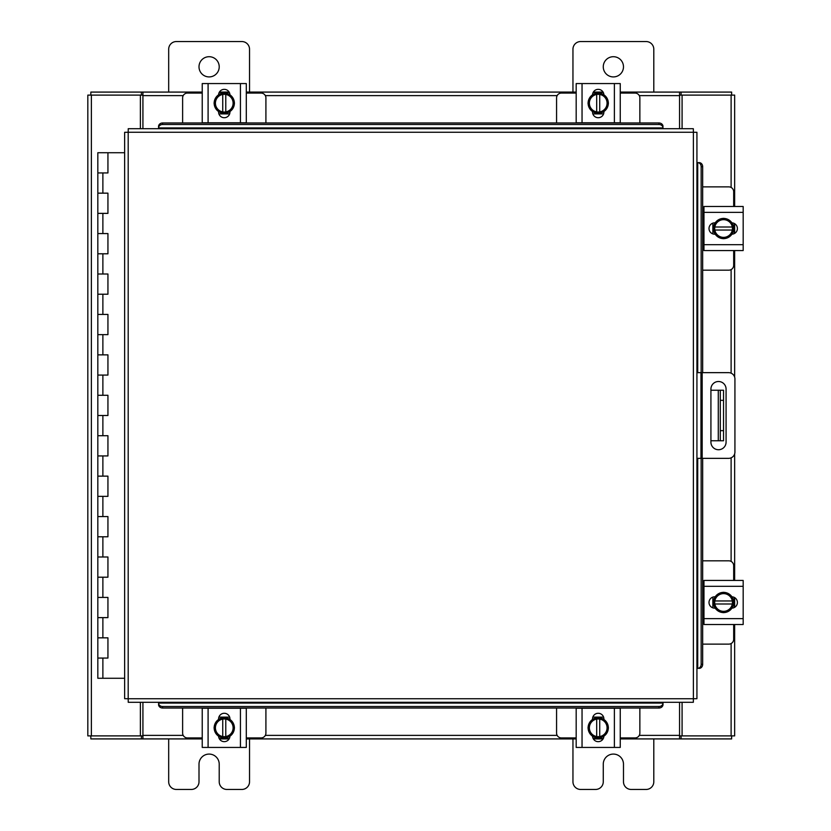 <?xml version="1.0" encoding="UTF-8"?>
<svg xmlns="http://www.w3.org/2000/svg" width="831" height="831" viewBox="0 0 831 831"><rect width="100%" height="100%" fill="white"/><g stroke="black" fill="none" stroke-linecap="round" stroke-linejoin="round"><path stroke-width="1.25" d="M98.131 637.844L107.937 637.844L98.131 637.844M107.313 658.059L97.829 658.059L107.937 658.059L107.937 637.844L107.313 637.844M98.131 597.427L107.937 597.427L98.131 597.427M107.313 617.63L97.829 617.63L107.937 617.63L107.937 597.427L107.313 597.427M98.131 556.999L107.937 556.999L98.131 556.999M107.313 577.213L97.829 577.213L107.937 577.213L107.937 556.999L107.313 556.999M98.131 516.57L107.937 516.57L98.131 516.57M107.313 536.784L97.829 536.784L107.937 536.784L107.937 516.57L107.313 516.57M98.131 476.142L107.937 476.142L98.131 476.142M107.313 496.356L97.829 496.356L107.937 496.356L107.937 476.142L107.313 476.142M98.131 435.714L107.937 435.714L98.131 435.714M107.313 455.928L97.829 455.928L107.937 455.928L107.937 435.714L107.313 435.714M98.131 395.286L107.937 395.286L98.131 395.286M107.313 415.5L97.829 415.5L107.937 415.5L107.937 395.286L107.313 395.286M98.131 354.858L107.937 354.858L98.131 354.858M107.313 375.072L97.829 375.072L107.937 375.072L107.937 354.858L107.313 354.858M98.131 314.43L107.937 314.43L98.131 314.43M107.313 334.644L97.829 334.644L107.937 334.644L107.937 314.43L107.313 314.43M98.131 274.001L107.937 274.001L98.131 274.001M107.313 294.216L97.829 294.216L107.937 294.216L107.937 274.001L107.313 274.001M98.131 233.573L107.937 233.573L98.131 233.573M107.313 253.787L97.829 253.787L107.937 253.787L107.937 233.573L107.313 233.573M98.131 193.156L107.937 193.156L98.131 193.156M107.313 213.37L97.829 213.37L107.937 213.37L107.937 193.156L107.313 193.156M124.64 152.727L97.829 152.727L97.829 172.941L107.937 172.941L97.829 172.941L97.829 678.273L124.64 678.273M107.313 172.941L107.937 172.941L107.937 152.727M603.264 66.812A10.107 10.107 0 0 0 613.371 76.919A10.107 10.107 0 0 0 623.479 66.812A10.107 10.107 0 0 0 613.371 56.705A10.107 10.107 0 0 0 603.264 66.812M653.8 92.085L653.8 49.226A7.676 7.676 0 0 0 646.123 41.55L580.63 41.55A7.676 7.676 0 0 0 572.954 49.226L572.954 92.085M572.954 738.915L572.954 781.774A7.676 7.676 0 0 0 580.63 789.45L595.588 789.45A7.676 7.676 0 0 0 603.264 781.774L603.264 764.188A10.107 10.107 0 0 1 613.371 754.081A10.107 10.107 0 0 1 623.479 764.188L623.479 781.774A7.676 7.676 0 0 0 631.165 789.45L646.123 789.45A7.676 7.676 0 0 0 653.8 781.774L653.8 738.915M696.929 372.652L728.621 372.652A6.305 6.305 0 0 1 734.926 378.957L734.926 452.043A6.305 6.305 0 0 1 728.621 458.348L696.929 458.348M700.969 458.348L700.969 372.652M726.076 442.165L726.076 389.085A7.583 7.583 0 0 0 718.493 381.502A7.583 7.583 0 0 0 710.921 389.085L710.921 442.165A7.583 7.583 0 0 0 718.493 449.737A7.583 7.583 0 0 0 726.076 442.165M723.531 440.762L718.275 440.762L718.275 390.238L723.531 390.238L723.531 440.762M710.921 440.762L718.275 440.762M723.531 400.345L720.29 400.345L720.29 430.655L723.531 430.655M710.921 390.238L718.275 390.238M720.29 440.762L720.29 430.655M720.29 400.345L720.29 390.238M199.004 66.812A10.107 10.107 0 0 0 209.111 76.919A10.107 10.107 0 0 0 219.218 66.812A10.107 10.107 0 0 0 209.111 56.705A10.107 10.107 0 0 0 199.004 66.812M249.529 92.085L249.529 49.226A7.676 7.676 0 0 0 241.852 41.55L176.359 41.55A7.676 7.676 0 0 0 168.683 49.226L168.683 92.085M168.683 738.915L168.683 781.774A7.676 7.676 0 0 0 176.359 789.45L191.317 789.45A7.676 7.676 0 0 0 199.004 781.774L199.004 764.188A10.107 10.107 0 0 1 209.111 754.081A10.107 10.107 0 0 1 219.218 764.188L219.218 781.774A7.676 7.676 0 0 0 226.894 789.45L241.852 789.45A7.676 7.676 0 0 0 249.529 781.774L249.529 738.915M702.662 270.168L728.829 270.168A4.851 4.851 0 0 0 733.68 265.318L733.68 250.557M733.68 206.493L733.68 191.732A4.851 4.851 0 0 0 728.829 186.882L702.662 186.882M703.961 207.096L702.662 207.096M702.662 249.954L703.961 249.954M734.282 223.456L734.282 233.594M712.853 233.895L712.853 223.155M732.412 223.632A10.107 10.107 0 0 1 732.412 233.418M732.225 233.74A10.107 10.107 0 0 1 723.749 238.632M723.385 238.632A10.107 10.107 0 0 1 714.909 233.74M714.722 233.418A10.107 10.107 0 0 1 714.722 223.632M714.909 223.31A10.107 10.107 0 0 1 723.385 218.418M723.749 218.418A10.107 10.107 0 0 1 732.225 223.31M728.382 221.098A8.85 8.85 0 0 1 732.288 227.008L732.412 223.425A10.211 10.211 0 0 0 732.402 223.414L723.572 218.314L714.733 223.414A10.211 10.211 0 0 1 714.733 223.414L714.722 230.042L732.288 230.042A8.85 8.85 0 0 1 728.382 235.952L723.572 238.736L714.733 233.636L714.847 230.042A8.85 8.85 0 0 0 718.753 235.952M718.753 221.098A8.85 8.85 0 0 0 714.847 227.008L732.412 227.008L732.412 233.625L728.382 235.952M719.553 220.641A8.85 8.85 0 0 1 727.592 220.641M727.592 236.409A8.85 8.85 0 0 1 719.553 236.409M731.934 222.853A5.682 5.682 0 0 1 737.398 228.525A5.682 5.682 0 0 1 731.934 234.197M703.961 212.352L703.961 206.493L743.174 206.493L743.174 212.352L703.961 212.352L703.961 244.698L743.174 244.698L743.174 250.557L703.961 250.557L703.961 244.698M715.211 234.207L714.691 234.207A5.682 5.682 0 0 1 709.009 228.525A5.682 5.682 0 0 1 714.691 222.843L715.211 222.843M743.174 212.352L743.174 244.698M265.91 122.978L265.91 97.913A4.851 4.851 0 0 0 261.059 93.062L246.298 93.062M202.234 93.062L187.474 93.062A4.851 4.851 0 0 0 182.623 97.913L182.623 122.978M219.197 92.459L229.335 92.459M229.636 113.889L218.896 113.889M219.374 94.329A10.107 10.107 0 0 1 229.159 94.329M229.481 94.516A10.107 10.107 0 0 1 234.373 102.992M234.373 103.356A10.107 10.107 0 0 1 229.481 111.832M229.159 112.019A10.107 10.107 0 0 1 219.374 112.019M219.052 111.832A10.107 10.107 0 0 1 214.159 103.356M214.159 102.992A10.107 10.107 0 0 1 219.052 94.516M216.839 98.359A8.85 8.85 0 0 1 222.75 94.454L219.166 94.329A10.211 10.211 0 0 0 219.155 94.339L214.055 103.169L219.155 112.008A10.211 10.211 0 0 1 219.155 112.008L225.783 112.019L225.783 94.454A8.85 8.85 0 0 1 231.693 98.359L234.477 103.169L229.377 112.008L225.783 111.894A8.85 8.85 0 0 0 231.693 107.988M216.839 107.988A8.85 8.85 0 0 0 222.75 111.894L222.75 94.329L229.366 94.329L231.693 98.359M216.382 107.189A8.85 8.85 0 0 1 216.382 99.149M232.15 99.149A8.85 8.85 0 0 1 232.15 107.189M218.595 94.807A5.682 5.682 0 0 1 224.266 89.343A5.682 5.682 0 0 1 229.938 94.807M208.093 122.78L202.234 122.78L202.234 83.567L208.093 83.567L208.093 122.78L240.439 122.78L240.439 83.567L246.298 83.567L246.298 122.78L240.439 122.78M229.948 111.531L229.948 112.05A5.682 5.682 0 0 1 224.266 117.722A5.682 5.682 0 0 1 218.584 112.05L218.584 111.531M208.093 83.567L240.439 83.567M639.86 122.978L639.86 97.913A4.851 4.851 0 0 0 635.009 93.062L620.248 93.062M576.184 93.062L561.424 93.062A4.851 4.851 0 0 0 556.573 97.913L556.573 122.978M593.147 92.459L603.285 92.459M603.586 113.889L592.846 113.889M593.324 94.329A10.107 10.107 0 0 1 603.109 94.329M603.431 94.516A10.107 10.107 0 0 1 608.323 102.992M608.323 103.356A10.107 10.107 0 0 1 603.431 111.832M603.109 112.019A10.107 10.107 0 0 1 593.324 112.019M593.002 111.832A10.107 10.107 0 0 1 588.109 103.356M588.109 102.992A10.107 10.107 0 0 1 593.002 94.516M590.789 98.359A8.85 8.85 0 0 1 596.7 94.454L593.116 94.329A10.211 10.211 0 0 0 593.105 94.339L588.005 103.169L593.105 112.008A10.211 10.211 0 0 1 593.105 112.008L599.733 112.019L599.733 94.454A8.85 8.85 0 0 1 605.643 98.359L608.427 103.169L603.327 112.008L599.733 111.894A8.85 8.85 0 0 0 605.643 107.988M590.789 107.988A8.85 8.85 0 0 0 596.7 111.894L596.7 94.329L603.316 94.329L605.643 98.359M590.332 107.189A8.85 8.85 0 0 1 590.332 99.149M606.1 99.149A8.85 8.85 0 0 1 606.1 107.189M592.545 94.807A5.682 5.682 0 0 1 598.216 89.343A5.682 5.682 0 0 1 603.888 94.807M582.043 122.78L576.184 122.78L576.184 83.567L582.043 83.567L582.043 122.78L614.389 122.78L614.389 83.567L620.248 83.567L620.248 122.78L614.389 122.78M603.898 111.531L603.898 112.05A5.682 5.682 0 0 1 598.216 117.722A5.682 5.682 0 0 1 592.534 112.05L592.534 111.531M582.043 83.567L614.389 83.567M182.623 708.022L182.623 733.087A4.851 4.851 0 0 0 187.474 737.938L202.234 737.938M246.298 737.938L261.059 737.938A4.851 4.851 0 0 0 265.91 733.087L265.91 708.022M229.335 738.541L219.197 738.541M218.896 717.111L229.636 717.111M229.159 736.671A10.107 10.107 0 0 1 219.374 736.671M219.052 736.484A10.107 10.107 0 0 1 214.159 728.008M214.159 727.644A10.107 10.107 0 0 1 219.052 719.168M219.374 718.981A10.107 10.107 0 0 1 229.159 718.981M229.481 719.168A10.107 10.107 0 0 1 234.373 727.644M234.373 728.008A10.107 10.107 0 0 1 229.481 736.484M231.693 732.641A8.85 8.85 0 0 1 225.783 736.546L229.366 736.671A10.211 10.211 0 0 0 229.377 736.661L234.477 727.831L229.377 718.992A10.211 10.211 0 0 1 229.377 718.992L222.75 718.981L222.75 736.546A8.85 8.85 0 0 1 216.839 732.641L214.055 727.831L219.155 718.992L222.75 719.106A8.85 8.85 0 0 0 216.839 723.012M231.693 723.012A8.85 8.85 0 0 0 225.783 719.106L225.783 736.671L219.166 736.671L216.839 732.641M232.15 723.811A8.85 8.85 0 0 1 232.15 731.851M216.382 731.851A8.85 8.85 0 0 1 216.382 723.811M229.938 736.193A5.682 5.682 0 0 1 224.266 741.657A5.682 5.682 0 0 1 218.595 736.193M240.439 708.22L246.298 708.22L246.298 747.433L240.439 747.433L240.439 708.22L208.093 708.22L208.093 747.433L202.234 747.433L202.234 708.22L208.093 708.22M218.584 719.469L218.584 718.95A5.682 5.682 0 0 1 224.266 713.278A5.682 5.682 0 0 1 229.948 718.95L229.948 719.469M240.439 747.433L208.093 747.433M246.298 724.674L246.298 717.195M246.298 747.433L246.298 742.384M556.573 708.022L556.573 733.087A4.851 4.851 0 0 0 561.424 737.938L576.184 737.938M620.248 737.938L635.009 737.938A4.851 4.851 0 0 0 639.86 733.087L639.86 708.022M603.285 738.541L593.147 738.541M592.846 717.111L603.586 717.111M603.109 736.671A10.107 10.107 0 0 1 593.324 736.671M593.002 736.484A10.107 10.107 0 0 1 588.109 728.008M588.109 727.644A10.107 10.107 0 0 1 593.002 719.168M593.324 718.981A10.107 10.107 0 0 1 603.109 718.981M603.431 719.168A10.107 10.107 0 0 1 608.323 727.644M608.323 728.008A10.107 10.107 0 0 1 603.431 736.484M605.643 732.641A8.85 8.85 0 0 1 599.733 736.546L603.316 736.671A10.211 10.211 0 0 0 603.327 736.661L608.427 727.831L603.327 718.992A10.211 10.211 0 0 1 603.327 718.992L596.7 718.981L596.7 736.546A8.85 8.85 0 0 1 590.789 732.641L588.005 727.831L593.105 718.992L596.7 719.106A8.85 8.85 0 0 0 590.789 723.012M605.643 723.012A8.85 8.85 0 0 0 599.733 719.106L599.733 736.671L593.116 736.671L590.789 732.641M606.1 723.811A8.85 8.85 0 0 1 606.1 731.851M590.332 731.851A8.85 8.85 0 0 1 590.332 723.811M603.888 736.193A5.682 5.682 0 0 1 598.216 741.657A5.682 5.682 0 0 1 592.545 736.193M614.389 708.22L620.248 708.22L620.248 747.433L614.389 747.433L614.389 708.22L582.043 708.22L582.043 747.433L576.184 747.433L576.184 708.22L582.043 708.22M592.534 719.469L592.534 718.95A5.682 5.682 0 0 1 598.216 713.278A5.682 5.682 0 0 1 603.898 718.95L603.898 719.469M614.389 747.433L582.043 747.433M620.248 724.674L620.248 717.195M620.248 708.22L620.248 712.749M620.248 747.433L620.248 742.384M693.386 132.254L696.929 132.306L696.929 698.694L693.386 698.746L693.334 702.288L128.234 702.288L128.192 698.746L124.64 698.694L124.64 132.306L128.192 132.254L128.234 128.712L693.334 128.712L693.386 132.254L128.192 132.254L128.192 698.746L693.386 698.746L693.386 132.254M697.645 668.373L697.718 668.373A4.041 3.501 -90 0 0 701.156 664.333L702.662 664.333A4.041 3.501 90 0 1 699.224 668.373L699.162 668.373M702.662 166.667L701.156 166.667A4.041 3.501 -90 0 0 697.718 162.627L699.224 162.627A4.041 3.501 90 0 1 702.662 166.667L702.662 372.652M697.645 162.627L699.162 162.627M702.662 458.348L702.662 664.333M701.156 166.667L701.156 372.652M701.156 458.348L701.156 664.333M158.555 703.005L158.555 703.078A4.041 3.501 0 0 0 162.596 706.516L162.596 708.022A4.041 3.501 180 0 1 158.555 704.584L158.555 704.522M658.973 708.022L658.973 706.516A4.041 3.501 0 0 0 663.013 703.078L663.013 704.584A4.041 3.501 180 0 1 658.973 708.022L162.596 708.022M663.013 703.005L663.013 704.522M658.973 706.516L162.596 706.516M663.013 127.995L663.013 127.922A4.041 3.501 180 0 0 658.973 124.484L658.973 122.978A4.041 3.501 0 0 1 663.013 126.416L663.013 126.478M162.596 122.978L162.596 124.484A4.041 3.501 180 0 0 158.555 127.922L158.555 126.416A4.041 3.501 0 0 1 162.596 122.978L658.973 122.978M158.555 127.995L158.555 126.478M162.596 124.484L658.973 124.484M682.085 702.288L682.085 735.892L734.656 735.892L734.656 624.507M734.656 206.493L734.656 95.108L682.085 95.108L682.085 128.712M140.387 128.712L140.387 95.108L87.826 95.108L87.826 735.892L140.387 735.892L140.387 702.288M734.656 223.664L734.656 233.386M734.656 250.557L734.656 377.118M734.656 453.882L734.656 580.443M734.656 597.614L734.656 607.336M202.234 738.915L142.922 738.915L142.922 702.288M679.561 702.288L679.561 738.915L681.077 738.915L681.077 735.892L679.561 735.892M682.085 735.892L681.077 735.892M731.633 735.892L731.633 738.915L681.077 738.915M142.922 735.892L141.405 735.892L141.405 738.915L90.849 738.915L90.849 735.892M141.405 735.892L140.387 735.892M679.561 738.915L620.248 738.915M603.077 738.915L593.355 738.915M576.184 738.915L246.298 738.915M229.127 738.915L219.405 738.915M141.405 738.915L142.922 738.915M620.248 92.085L679.561 92.085L679.561 128.712M142.922 128.712L142.922 92.085L141.405 92.085L141.405 95.108L142.922 95.108M140.387 95.108L141.405 95.108M90.849 95.108L90.849 92.085L141.405 92.085M679.561 95.108L681.077 95.108L681.077 92.085L731.633 92.085L731.633 95.108M681.077 95.108L682.085 95.108M142.922 92.085L202.234 92.085M219.405 92.085L229.127 92.085M246.298 92.085L576.184 92.085M593.355 92.085L603.077 92.085M681.077 92.085L679.561 92.085M702.662 644.118L728.829 644.118A4.851 4.851 0 0 0 733.68 639.268L733.68 624.507M733.68 580.443L733.68 565.682A4.851 4.851 0 0 0 728.829 560.832L702.662 560.832M703.961 581.046L702.662 581.046M702.662 623.904L703.961 623.904M734.282 597.406L734.282 607.544M712.853 607.845L712.853 597.105M732.412 597.582A10.107 10.107 0 0 1 732.412 607.368M732.225 607.69A10.107 10.107 0 0 1 723.749 612.582M723.385 612.582A10.107 10.107 0 0 1 714.909 607.69M714.722 607.368A10.107 10.107 0 0 1 714.722 597.582M714.909 597.26A10.107 10.107 0 0 1 723.385 592.368M723.749 592.368A10.107 10.107 0 0 1 732.225 597.26M728.382 595.048A8.85 8.85 0 0 1 732.288 600.958L732.412 597.375A10.211 10.211 0 0 0 732.402 597.364L723.572 592.264L714.733 597.364A10.211 10.211 0 0 1 714.733 597.364L714.722 603.992L732.288 603.992A8.85 8.85 0 0 1 728.382 609.902L723.572 612.686L714.733 607.586L714.847 603.992A8.85 8.85 0 0 0 718.753 609.902M718.753 595.048A8.85 8.85 0 0 0 714.847 600.958L732.412 600.958L732.412 607.575L728.382 609.902M719.553 594.591A8.85 8.85 0 0 1 727.592 594.591M727.592 610.359A8.85 8.85 0 0 1 719.553 610.359M731.934 596.803A5.682 5.682 0 0 1 737.398 602.475A5.682 5.682 0 0 1 731.934 608.147M703.961 586.302L703.961 580.443L743.174 580.443L743.174 586.302L703.961 586.302L703.961 618.648L743.174 618.648L743.174 624.507L703.961 624.507L703.961 618.648M715.211 608.157L714.691 608.157A5.682 5.682 0 0 1 709.009 602.475A5.682 5.682 0 0 1 714.691 596.793L715.211 596.793M743.174 586.302L743.174 618.648M102.878 658.059L102.878 678.273M102.878 617.63L102.878 637.844M102.878 577.213L102.878 597.427M102.878 536.784L102.878 556.999M102.878 496.356L102.878 516.57M102.878 455.928L102.878 476.142M102.878 415.5L102.878 435.714M102.878 375.072L102.878 395.286M102.878 334.644L102.878 354.858M102.878 294.216L102.878 314.43M102.878 253.787L102.878 274.001M102.878 213.37L102.878 233.573M102.878 172.941L102.878 193.156M702.185 372.652L702.185 458.348M697.718 668.373L697.718 458.348M697.718 372.652L697.718 162.627M158.555 703.078L663.013 703.078M663.013 127.922L158.555 127.922M731.114 95.108L731.114 187.463M731.114 269.587L731.114 373.161M731.114 457.839L731.114 561.413M731.114 643.537L731.114 735.892M91.368 735.892L91.368 95.108M142.922 735.373L183.204 735.373M265.328 735.373L557.154 735.373M639.278 735.373L679.561 735.373M679.561 95.627L639.278 95.627M557.154 95.627L265.328 95.627M183.204 95.627L142.922 95.627M107.937 637.844L107.937 658.059M107.937 597.427L107.937 617.63M107.937 556.999L107.937 577.213M107.937 516.57L107.937 536.784M107.937 476.142L107.937 496.356M107.937 435.714L107.937 455.928M107.937 395.286L107.937 415.5M107.937 354.858L107.937 375.072M107.937 314.43L107.937 334.644M107.937 274.001L107.937 294.216M107.937 233.573L107.937 253.787M107.937 193.156L107.937 213.37"/></g></svg>
